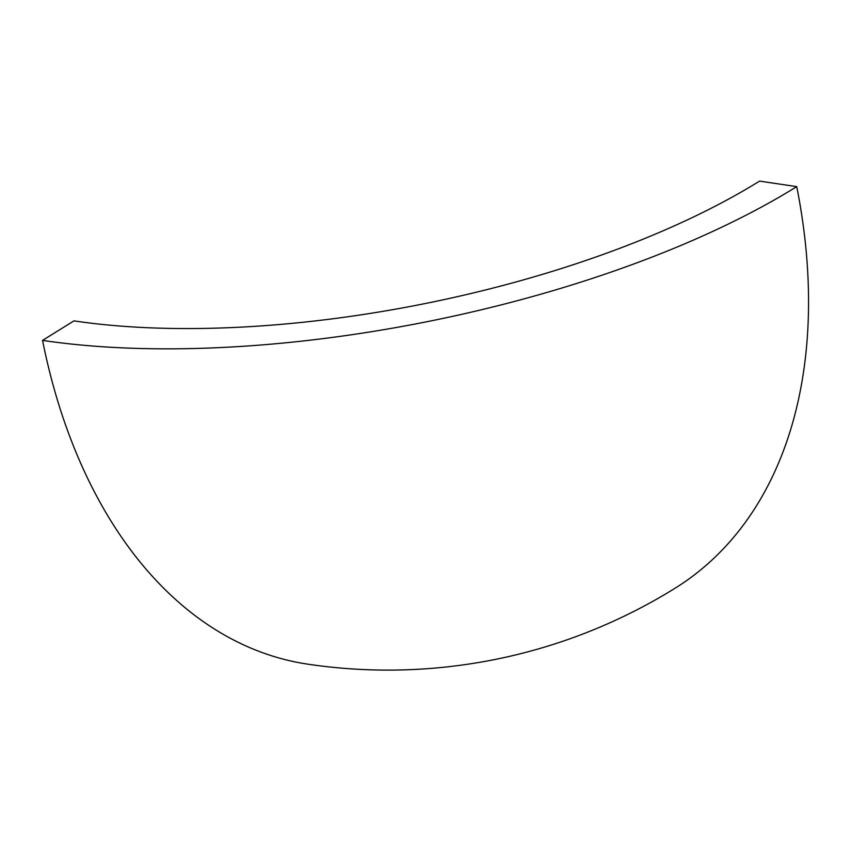 <?xml version="1.0" encoding="UTF-8"?>
<svg xmlns="http://www.w3.org/2000/svg" width="851" height="851" viewBox="0 0 851 851"><rect width="100%" height="100%" fill="white"/><g stroke="black" fill="none" stroke-linecap="round" stroke-linejoin="round"><path stroke-width="1.28" d="M796.727 186.635A544.278 199.719 168.7 0 1 42.55 340.389A544.278 354.207 98.5 0 0 307.892 664.184A544.278 544.278 0 0 0 675.151 588.179A544.278 361.792 58.2 0 0 796.727 186.635L759.571 181.103A494.803 181.561 168.7 0 1 73.952 320.88L42.55 340.389"/></g></svg>
